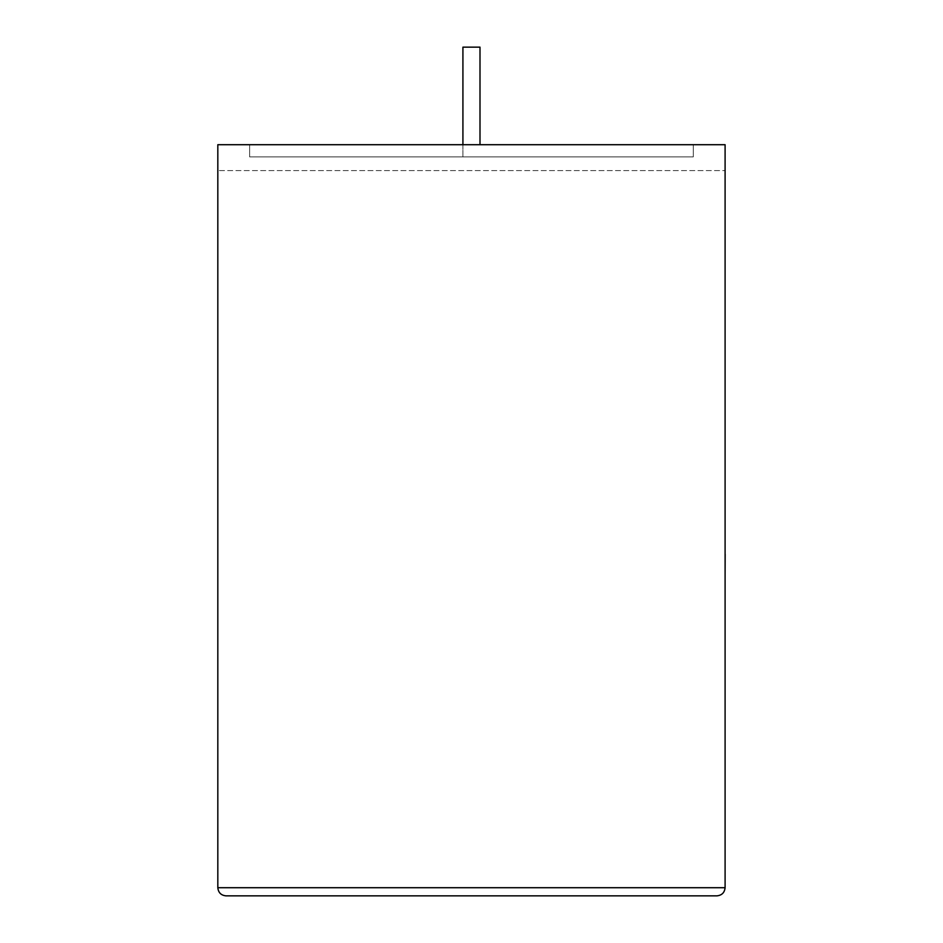 <?xml version="1.0" encoding="UTF-8"?>
<svg xmlns="http://www.w3.org/2000/svg" width="943" height="943" viewBox="0 0 943 943"><rect width="100%" height="100%" fill="white"/><g stroke="black" fill="none" stroke-linecap="round" stroke-linejoin="round"><path stroke-width="0.71" stroke-dasharray="4.71 3.54" d="M462.919 144.703L462.919 156.892L479.999 156.892L462.919 156.892L479.999 156.892L462.919 156.892L462.919 47.15L479.999 47.15L479.999 144.703M217.821 144.703L725.096 144.703L217.821 144.703L249.636 144.703L249.636 156.892L249.636 144.703L249.636 156.892L693.282 156.892L693.282 144.703L249.636 144.703L249.636 156.892L693.282 156.892L693.282 144.703L725.096 144.703L725.096 887.717L217.821 887.717L217.821 144.703M725.096 170.6L725.096 144.703L725.096 170.6L217.821 170.6L725.096 170.6M693.282 156.892L249.636 156.892L693.282 156.892L693.282 144.703L693.282 156.892M225.955 895.85L716.963 895.85M479.999 47.15L462.919 47.15L479.999 47.15M725.179 529.235L725.096 467.917L725.096 529.235M725.179 498.446L725.179 574.817L725.096 498.446M725.179 563.089L725.179 467.917L725.096 563.089M725.179 563.549L725.179 467.917L725.096 563.549M725.096 574.817L725.096 467.917"/><path stroke-width="1.41" d="M479.999 144.703L479.999 47.15L462.919 47.15L462.919 144.703M716.963 895.85C721.866 895.331 724.578 892.62 725.096 887.717L725.096 144.703L217.821 144.703L217.821 887.717L725.096 887.717C724.578 892.62 721.866 895.331 716.963 895.85L225.955 895.85C221.051 895.331 218.34 892.62 217.821 887.717C218.34 892.62 221.051 895.331 225.955 895.85M725.096 554.178L725.096 467.917M725.179 554.178L725.096 574.817"/></g></svg>
